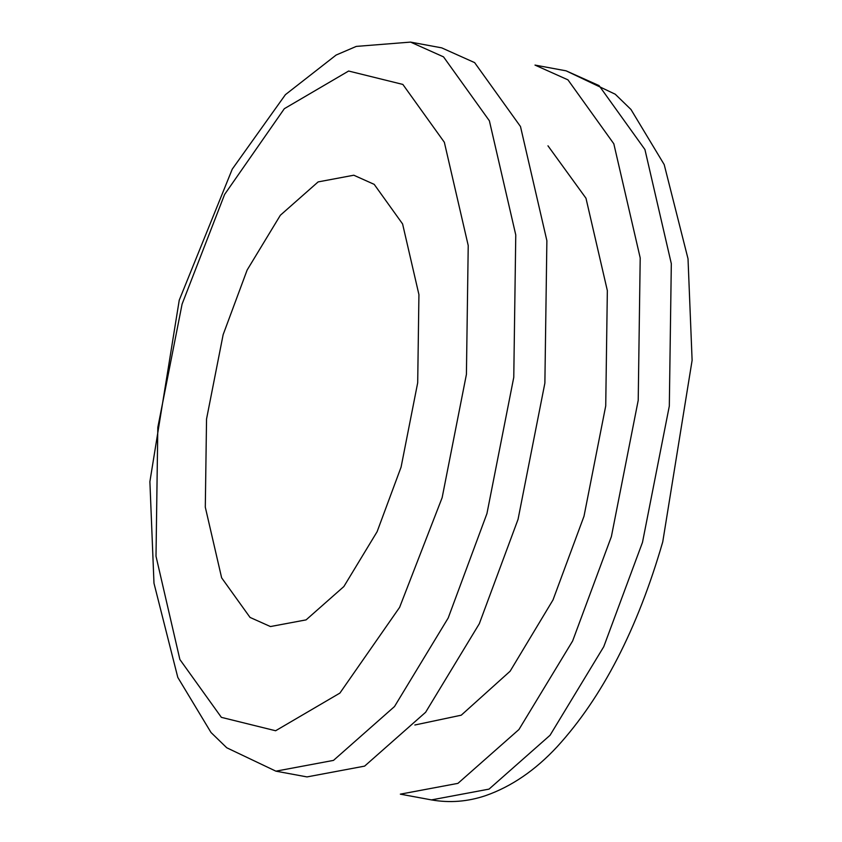 <?xml version="1.0" encoding="UTF-8"?>
<svg xmlns="http://www.w3.org/2000/svg" width="842" height="842" viewBox="0 0 842 842"><rect width="100%" height="100%" fill="white"/><g stroke="black" fill="none" stroke-linecap="round" stroke-linejoin="round"><path stroke-width="1.26" d="M442.145 497.664L399.613 607.356L339.894 693.092L275.608 730.751L221.372 717.352L179.883 659.507L156.002 556.225L157.812 427.399L182.083 304.12L224.614 194.428L284.333 108.692L348.62 71.033L402.855 84.432L444.344 142.277L468.226 245.548L466.415 374.385L442.145 497.664M223.141 334.674L206.543 419.021L205.301 507.179L221.635 577.833L250.032 617.418L270.44 626.553L306.088 619.88L343.862 586.548L377.1 531.723L401.087 467.1L417.695 382.752L418.927 294.605L402.592 223.94L374.206 184.366L353.798 175.22L318.139 181.904L280.365 215.236L247.127 270.05L223.141 334.674M566.098 70.833L534.996 65.087L567.961 79.853L613.818 143.782L640.204 257.926L638.215 400.318L611.387 536.575L572.634 640.972L518.946 729.519L457.932 783.365L400.339 794.153L431.451 799.9L489.044 789.112L550.058 735.266L603.746 646.719L642.499 542.322L669.316 406.065L671.316 263.672L644.93 149.529L599.072 85.6L566.098 70.833L615.239 94.22L630.974 109.481L664.201 164.59L688.019 258.757L692.113 360.334L662.749 541.869C637.52 629.006 602.314 697.302 557.13 746.759C535.28 770.304 511.431 786.596 485.613 795.637C467.71 801.679 449.649 803.1 431.451 799.9M414.843 725.004L461.248 715.195L510.115 671.221L553.015 599.914L584.011 516.209L605.724 405.907L607.345 290.627L585.979 198.228L547.974 145.824M275.902 771.167L307.004 776.913L364.607 766.125L425.62 712.279L479.308 623.733L518.051 519.346L544.879 383.089L546.879 240.686L520.493 126.542L474.625 62.613L441.661 47.847L410.549 42.1L356.282 46.405L336.126 55.046L285.406 94.662L232.266 169.116L179.251 300.131L149.887 481.666L153.981 583.243L177.799 677.41L211.026 732.519L226.761 747.78L275.902 771.167L333.495 760.389L394.509 706.533L448.197 617.986L486.939 513.599L513.767 377.342L515.767 234.95L489.381 120.795L443.523 56.867L410.549 42.1"/></g></svg>
